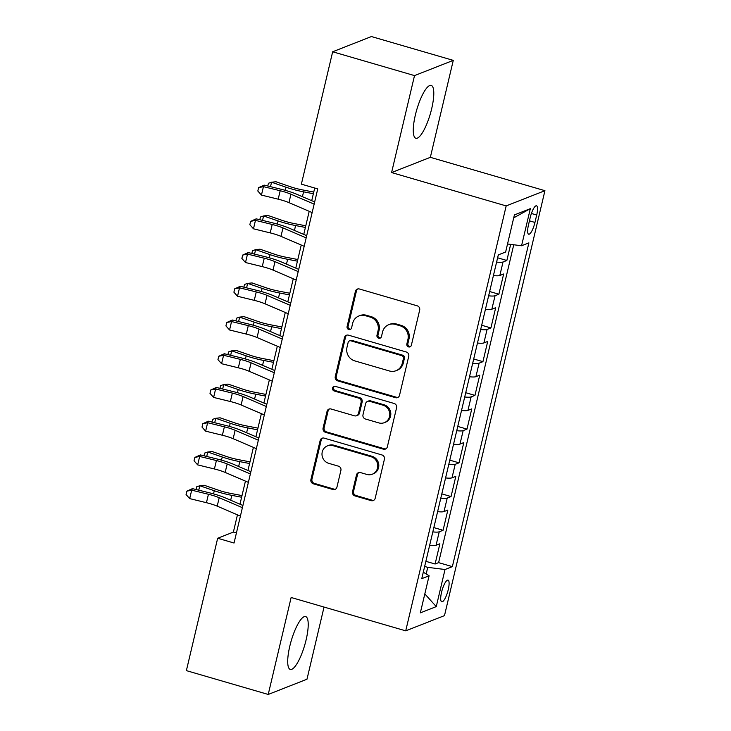 <?xml version="1.0" encoding="UTF-8"?>
<svg xmlns="http://www.w3.org/2000/svg" width="731" height="731" viewBox="0 0 731 731"><rect width="100%" height="100%" fill="white"/><g stroke="black" fill="none" stroke-linecap="round" stroke-linejoin="round"><path stroke-width="1.1" d="M408.565 346.914A2.421 2.294 -111.4 0 0 411.361 345.251L419.676 310.081A3.463 3.28 -111.4 0 0 417.246 305.832L359.396 288.992A3.463 3.28 -111.4 0 0 355.403 291.367L347.088 326.547A2.421 2.294 -111.4 0 0 350.222 329.453A2.421 2.294 -111.4 0 0 351.584 327.853L352.662 323.303A11.084 10.508 -111.4 0 1 358.894 315.975A11.084 10.508 -111.4 0 1 365.454 315.701L370.27 317.108A11.084 10.508 -111.4 0 1 378.046 330.686L376.977 335.246A2.421 2.294 -111.4 0 0 380.111 338.151A2.421 2.294 -111.4 0 0 381.472 336.552L382.551 332.002A11.084 10.508 -111.4 0 1 388.782 324.674A11.084 10.508 -111.4 0 1 395.334 324.4L400.159 325.807A11.084 10.508 -111.4 0 1 407.935 339.385L406.856 343.945A2.421 2.294 -111.4 0 0 408.565 346.914M388.782 324.674L389.824 324.262A11.084 10.508 -111.4 0 1 396.385 323.988L401.2 325.386A11.084 10.508 -111.4 0 1 408.985 338.974L407.907 343.524A2.421 2.294 -111.4 0 0 410.493 346.576M357.888 288.928A3.463 3.28 -111.4 0 0 356.454 290.956L348.139 326.136A2.421 2.294 -111.4 0 0 350.725 329.178M358.894 315.975L359.944 315.564A11.084 10.508 -111.4 0 1 366.496 315.289L371.321 316.697A11.084 10.508 -111.4 0 1 379.097 330.275L378.018 334.835A2.421 2.294 -111.4 0 0 380.604 337.877M306.134 639.78A27.522 7.082 106.2 0 0 305.659 616.571A27.522 7.082 106.2 0 0 289.796 646.204A27.522 7.082 106.2 0 0 290.271 669.422A27.522 7.082 106.2 0 0 306.134 639.78M431.701 108.617A27.522 7.082 106.2 0 0 431.217 85.399A27.522 7.082 106.2 0 0 415.354 115.041A27.522 7.082 106.2 0 0 415.838 138.25A27.522 7.082 106.2 0 0 431.701 108.617M448.249 589.661A11.294 2.906 106.2 0 0 448.048 580.14A11.294 2.906 106.2 0 0 441.542 592.302A11.294 2.906 106.2 0 0 441.734 601.823A11.294 2.906 106.2 0 0 448.249 589.661M352.534 491.671A3.463 3.28 -111.4 0 0 354.964 495.92L371.193 500.644A3.463 3.28 -111.4 0 0 375.186 498.268L384.424 459.205A3.463 3.28 -111.4 0 0 381.993 454.965L324.144 438.125A3.463 3.28 -111.4 0 0 320.151 440.501L310.913 479.563A3.463 3.28 -111.4 0 0 313.343 483.812L332.952 489.514A3.463 3.28 -111.4 0 0 336.945 487.138L340.902 470.426A3.463 3.28 -111.4 0 0 338.462 466.177L328.749 463.344A9.265 8.781 -111.4 0 1 322.015 454.865A9.265 8.781 -111.4 0 1 327.451 445.864A9.265 8.781 -111.4 0 1 332.934 445.636L371.01 456.72A9.265 8.781 -111.4 0 1 377.744 465.199A9.265 8.781 -111.4 0 1 372.307 474.2A9.265 8.781 -111.4 0 1 366.825 474.428L360.484 472.582A3.463 3.28 -111.4 0 0 356.481 474.958L352.534 491.671L353.576 491.259A3.463 3.28 -111.4 0 0 356.006 495.508L372.234 500.232A3.463 3.28 -111.4 0 0 373.742 500.306M291.139 597.492L268.222 694.45L186.378 670.629L217.664 538.254L234.039 543.023L317.747 188.909L301.373 184.148L332.669 51.773L414.514 75.604L391.588 172.562L506.181 205.914L405.723 630.844L291.139 597.492M395.526 397.691A3.463 3.28 -111.4 0 0 399.519 395.316L408.757 356.253A3.463 3.28 -111.4 0 0 406.326 352.013L348.486 335.173A3.463 3.28 -111.4 0 0 344.484 337.548L335.255 376.611A3.463 3.28 -111.4 0 0 337.685 380.86L395.526 397.691L396.577 397.28A3.463 3.28 -111.4 0 0 398.084 397.353M396.586 407.734L387.357 446.796A3.463 3.28 -111.4 0 1 383.355 449.172L325.514 432.332A3.463 3.28 -111.4 0 1 323.084 428.083L327.04 411.37A3.463 3.28 -111.4 0 1 331.033 408.995L354.489 415.82A3.463 3.28 -111.4 0 0 358.492 413.444L361.105 402.361A3.463 3.28 -111.4 0 0 358.674 398.112L334.259 391.003A2.421 2.294 -111.4 0 1 333.912 386.434A2.421 2.294 -111.4 0 1 335.346 386.37L394.155 403.485A3.463 3.28 -111.4 0 1 396.586 407.734M425.862 561.326L435.1 564.012L439.879 543.773L436.06 545.28L439.249 531.784A14.117 2.659 -166.7 0 1 432.825 531.885M433.839 527.599L443.068 530.286L447.856 510.055L444.028 511.554L447.217 498.067A14.117 2.659 -166.7 0 1 440.802 498.158M441.807 493.873L451.045 496.559L455.824 476.329L452.005 477.827L455.194 464.34A14.117 2.659 -166.7 0 1 448.77 464.432M449.784 460.146L459.013 462.833L463.801 442.602L459.973 444.101L463.162 430.614A14.117 2.659 -166.7 0 1 456.747 430.705M457.752 426.42L466.99 429.115L471.769 408.876L467.95 410.374L471.139 396.887A14.117 2.659 -166.7 0 1 464.715 396.979M465.729 392.702L474.958 395.389L479.746 375.149L475.918 376.657L479.107 363.161A14.117 2.659 -166.7 0 1 472.692 363.261M473.697 358.976L482.935 361.662L487.714 341.423L483.895 342.93L487.084 329.443A14.117 2.659 -166.7 0 1 480.66 329.535M481.674 325.249L490.903 327.936L495.691 307.705L491.862 309.204L495.051 295.717A14.117 2.659 -166.7 0 1 488.628 295.808M489.642 291.523L498.88 294.209L503.659 273.979L499.84 275.477A14.117 2.659 -166.7 0 1 493.416 275.569M530.213 217.573L528.467 224.993A10.938 2.814 106.2 0 0 528.65 234.222A10.938 2.814 106.2 0 0 534.955 222.443L536.709 215.024A10.938 2.814 106.2 0 0 536.517 205.795A10.938 2.814 106.2 0 0 530.213 217.573M506.181 205.914L544.933 190.681L444.485 615.621L405.723 630.844M435.1 564.012L438.609 562.632L452.361 566.635L528.888 242.875L521.559 245.753L507.533 243.999M452.361 566.635L445.024 569.513L436.261 606.611L420.334 612.87L429.106 575.772L421.769 578.65L498.304 254.891L505.633 252.012L514.405 214.914L530.331 208.664L521.559 245.753M497.619 257.796L506.848 260.492L503.029 261.99A14.117 2.659 -166.7 0 1 496.605 262.082M498.88 294.209L495.051 295.717M490.903 327.936L487.084 329.443M482.935 361.662L479.107 363.161M474.958 395.389L471.139 396.887M466.99 429.115L463.162 430.614M459.013 462.833L455.194 464.34M451.045 496.559L447.217 498.067M443.068 530.286L439.249 531.784M438.609 562.632L513.747 244.775M506.848 260.492L510.658 244.392M426.173 573.972L427.745 567.347L424.656 566.452M391.588 172.562L430.349 157.329L453.275 60.371L414.514 75.604M453.275 60.371L371.421 36.55L332.669 51.773M268.222 694.45L306.983 679.227L324.034 607.068M430.349 157.329L544.933 190.681M237.456 514.834L233.381 532.086L217.664 538.254M314.714 188.031L311.717 200.678M309.204 211.314L303.749 234.404M301.236 245.04L295.781 268.122M293.259 278.767L287.804 301.848M285.291 312.484L279.836 335.575M277.314 346.211L271.859 369.301M269.346 379.937L263.891 403.028M261.369 413.664L255.914 436.754M253.401 447.39L247.946 470.472M245.433 481.108L239.969 504.198M236.415 532.963L233.381 532.086M485.439 309.295A14.117 2.659 13.3 0 0 491.862 309.204M477.471 343.022A14.117 2.659 13.3 0 0 483.895 342.93M469.503 376.748A14.117 2.659 13.3 0 0 475.918 376.657M461.526 410.475A14.117 2.659 13.3 0 0 467.95 410.374M453.558 444.201A14.117 2.659 13.3 0 0 459.973 444.101M445.581 477.919A14.117 2.659 13.3 0 0 452.005 477.827M437.613 511.645A14.117 2.659 13.3 0 0 444.028 511.554M429.106 575.772L423.295 572.209M429.636 545.372A14.117 2.659 13.3 0 0 436.06 545.28M427.745 567.347L445.024 569.513M513.71 217.847L530.331 208.664M436.261 606.611L424.821 593.91M346.978 335.1A3.463 3.28 -111.4 0 0 345.535 337.137L336.297 376.2A3.463 3.28 -111.4 0 0 338.727 380.449L396.577 397.28M403.393 358.592A2.421 2.294 -111.4 0 0 401.694 355.613L350.926 340.838A2.421 2.294 -111.4 0 0 348.12 342.501L346.987 347.298A11.084 10.508 -111.4 0 0 354.773 360.886L389.477 370.992A11.084 10.508 -111.4 0 0 396.028 370.708A11.084 10.508 -111.4 0 0 402.26 363.389L403.393 358.592L404.444 358.181A2.421 2.294 -111.4 0 0 402.744 355.202L401.694 355.613M349.491 340.902L350.533 340.491A2.421 2.294 -111.4 0 1 351.967 340.427L402.744 355.202M396.028 370.708L397.079 370.297A11.084 10.508 -111.4 0 0 403.311 362.978L402.26 363.389M404.444 358.181L403.311 362.978M329.526 408.921A3.463 3.28 -111.4 0 0 328.082 410.959L324.135 427.672A3.463 3.28 -111.4 0 0 326.565 431.92L384.405 448.761A3.463 3.28 -111.4 0 0 385.913 448.825M356.536 415.738L357.587 415.327A3.463 3.28 -111.4 0 0 359.533 413.033L362.156 401.949A3.463 3.28 -111.4 0 0 359.725 397.701L335.301 390.592L334.259 391.003M334.469 386.297A2.421 2.294 -111.4 0 0 335.301 390.592M378.832 422.911A9.265 8.781 -111.4 0 0 384.314 422.673A9.265 8.781 -111.4 0 0 389.751 413.682A9.265 8.781 -111.4 0 0 383.017 405.193L369.603 401.292A3.463 3.28 -111.4 0 0 365.61 403.667L362.987 414.76A3.463 3.28 -111.4 0 0 365.418 419L378.832 422.911M384.314 422.673L385.365 422.262A9.265 8.781 -111.4 0 0 390.793 413.271A9.265 8.781 -111.4 0 0 384.067 404.782L383.017 405.193M367.556 401.383L368.598 400.972A3.463 3.28 -111.4 0 1 370.654 400.88L384.067 404.782M358.976 472.509A3.463 3.28 -111.4 0 0 357.532 474.547L353.576 491.259M372.307 474.2L373.358 473.789A9.265 8.781 -111.4 0 0 378.786 464.788A9.265 8.781 -111.4 0 0 372.061 456.308L371.01 456.72M327.451 445.864L328.502 445.453A9.265 8.781 -111.4 0 1 333.976 445.225L372.061 456.308M322.636 438.052A3.463 3.28 -111.4 0 0 321.201 440.089L311.963 479.152A3.463 3.28 -111.4 0 0 314.394 483.392L333.994 489.103A3.463 3.28 -111.4 0 0 335.502 489.176M498.149 255.558L498.716 254.726M313.754 192.07L302.095 189.822A17.645 3.326 -166.7 0 1 290.399 186.734L275.934 181.745L271.557 182.22L286.022 187.209A26.462 4.989 13.3 0 0 303.575 191.833L313.361 193.724M267.784 186.003L268.423 183.28L271.557 182.22L270.507 186.67M312.146 212.575L288.955 202.633A17.645 3.326 13.3 0 0 278.191 199.179L261.451 195.086L263.443 186.652L258.61 187.629L264.174 185.117L280.914 189.21A26.462 4.989 -166.7 0 1 297.069 194.391L314.668 201.939M314.147 204.141L290.947 194.199A17.645 3.326 13.3 0 0 280.183 190.745L263.443 186.652L264.174 185.117M261.451 195.086L257.815 191.001L258.61 187.629M490.172 289.284L492.941 277.579M305.786 225.797L294.127 223.54A17.645 3.326 -166.7 0 1 282.422 220.46L267.957 215.471L263.589 215.947L278.054 220.926A26.462 4.989 13.3 0 0 295.598 225.559L305.394 227.451M259.807 219.72L260.455 217.006L263.589 215.947L262.539 220.387M482.204 323.011L484.973 311.305M297.809 259.514L286.15 257.266A17.645 3.326 -166.7 0 1 274.454 254.178L259.989 249.198L255.612 249.664L270.077 254.653A26.462 4.989 13.3 0 0 287.63 259.286L297.416 261.177M251.839 253.447L252.478 250.724L255.612 249.664L254.562 254.114M474.227 356.728L476.996 345.032M289.841 293.241L278.182 290.993A17.645 3.326 -166.7 0 1 266.477 287.904L252.012 282.915L247.645 283.39L262.109 288.38A26.462 4.989 13.3 0 0 279.653 293.012L289.449 294.895M243.862 287.173L244.51 284.45L247.645 283.39L246.594 287.84M466.259 390.455L469.028 378.759M281.864 326.967L270.205 324.719A17.645 3.326 -166.7 0 1 258.509 321.631L244.044 316.642L239.667 317.117L254.132 322.106A26.462 4.989 13.3 0 0 271.685 326.739L281.472 328.621M235.894 320.9L236.533 318.177L239.667 317.117L238.617 321.567M304.178 246.301L280.978 236.351A17.645 3.326 13.3 0 0 270.214 232.897L253.474 228.803L255.466 220.378L250.642 221.356L256.206 218.843L272.946 222.937A26.462 4.989 -166.7 0 1 289.092 228.118L306.691 235.665M306.17 237.867L282.979 227.926A17.645 3.326 13.3 0 0 272.206 224.472L255.466 220.378L256.206 218.843M253.474 228.803L249.838 224.728L250.642 221.356M296.201 280.028L273.01 270.077A17.645 3.326 13.3 0 0 262.246 266.623L245.506 262.53L247.498 254.096L242.665 255.082L248.229 252.57L264.969 256.663A26.462 4.989 -166.7 0 1 281.124 261.844L298.723 269.392M298.202 271.594L275.002 261.643A17.645 3.326 13.3 0 0 264.238 258.198L247.498 254.096L248.229 252.57M245.506 262.53L241.87 258.454L242.665 255.082M288.233 313.745L265.042 303.804A17.645 3.326 13.3 0 0 254.269 300.35L237.529 296.256L239.521 287.822L234.697 288.809L240.261 286.296L257.001 290.39A26.462 4.989 -166.7 0 1 273.147 295.571L290.746 303.109M290.225 305.32L267.034 295.37A17.645 3.326 13.3 0 0 256.261 291.916L239.521 287.822L240.261 286.296M237.529 296.256L233.902 292.181L234.697 288.809M280.265 347.472L257.065 337.53A17.645 3.326 13.3 0 0 246.301 334.076L229.561 329.983L231.553 321.549L226.72 322.526L232.284 320.014L249.024 324.116A26.462 4.989 -166.7 0 1 265.179 329.288L282.778 336.836M282.257 339.047L259.057 329.096A17.645 3.326 13.3 0 0 248.293 325.642L231.553 321.549L232.284 320.014M229.561 329.983L225.925 325.907L226.72 322.526M458.282 424.181L461.051 412.476M273.897 360.694L262.237 358.446A17.645 3.326 -166.7 0 1 250.532 355.357L236.067 350.368L231.7 350.843L246.164 355.833A26.462 4.989 13.3 0 0 263.708 360.456L273.504 362.348M227.917 354.626L228.565 351.903L231.7 350.843L230.649 355.293M272.288 381.198L249.097 371.257A17.645 3.326 13.3 0 0 238.324 367.803L221.584 363.709L223.576 355.275L218.752 356.253L224.316 353.74L241.056 357.834A26.462 4.989 -166.7 0 1 257.202 363.015L274.801 370.562M274.28 372.764L251.089 362.823A17.645 3.326 13.3 0 0 240.325 359.369L223.576 355.275L224.316 353.74M221.584 363.709L217.957 359.625L218.752 356.253M450.314 457.908L453.083 446.202M265.92 394.42L254.26 392.163A17.645 3.326 -166.7 0 1 242.564 389.084L228.099 384.095L223.723 384.57L238.187 389.559A26.462 4.989 13.3 0 0 255.74 394.183L265.536 396.074M219.949 388.353L220.588 385.63L223.723 384.57L222.672 389.011M264.32 414.925L241.12 404.974A17.645 3.326 13.3 0 0 230.356 401.529L213.616 397.426L215.608 389.002L210.775 389.979L216.339 387.467L233.079 391.56A26.462 4.989 -166.7 0 1 249.234 396.741L266.833 404.289M266.312 406.491L243.112 396.549A17.645 3.326 13.3 0 0 232.348 393.095L215.608 389.002L216.339 387.467M213.616 397.426L209.98 393.351L210.775 389.979M442.337 491.634L445.106 479.929M257.952 428.138L246.292 425.89A17.645 3.326 -166.7 0 1 234.587 422.81L220.122 417.821L215.755 418.287L230.219 423.276A26.462 4.989 13.3 0 0 247.772 427.909L257.559 429.801M211.972 422.07L212.62 419.356L215.755 418.287L214.704 422.737M256.343 448.651L233.152 438.701A17.645 3.326 13.3 0 0 222.379 435.247L205.639 431.153L207.631 422.728L202.807 423.706L208.372 421.193L225.111 425.287A26.462 4.989 -166.7 0 1 241.257 430.468L258.856 438.015M258.335 440.217L235.144 430.276A17.645 3.326 13.3 0 0 224.38 426.822L207.631 422.728L208.372 421.193M205.639 431.153L202.012 427.078L202.807 423.706M434.369 525.361L437.138 513.655M249.975 461.864L238.315 459.616A17.645 3.326 -166.7 0 1 226.619 456.528L212.154 451.539L207.778 452.014L222.242 457.003A26.462 4.989 13.3 0 0 239.795 461.636L249.591 463.518M204.004 455.797L204.643 453.074L207.778 452.014L206.727 456.464M248.376 482.378L225.175 472.427A17.645 3.326 13.3 0 0 214.411 468.973L197.672 464.879L199.664 456.446L194.83 457.432L200.395 454.92L217.144 459.013A26.462 4.989 -166.7 0 1 233.29 464.194L250.888 471.733M250.367 473.944L227.167 463.993A17.645 3.326 13.3 0 0 216.403 460.539L199.664 456.446L200.395 454.92M197.672 464.879L194.035 460.804L194.83 457.432M426.392 559.078L429.161 547.382M242.007 495.591L230.347 493.343A17.645 3.326 -166.7 0 1 218.642 490.254L204.177 485.265L199.81 485.74L214.274 490.729A26.462 4.989 13.3 0 0 231.828 495.362L241.614 497.244M196.036 489.523L196.676 486.8L199.81 485.74L198.759 490.19M240.398 516.095L217.208 506.154A17.645 3.326 13.3 0 0 206.444 502.7L189.694 498.606L191.686 490.172L186.862 491.15L192.427 488.637L209.167 492.74A26.462 4.989 -166.7 0 1 225.312 497.912L242.911 505.459M242.39 507.67L219.199 497.72A17.645 3.326 13.3 0 0 208.436 494.266L191.686 490.172L192.427 488.637M189.694 498.606L186.067 494.531L186.862 491.15M499.84 275.477L503.029 261.99M531.41 213.479L536.709 215.024M529.445 220.835L534.955 222.443M408.985 338.974L407.935 339.385M401.2 325.386L400.159 325.807M396.385 323.988L395.334 324.4M378.018 334.835L376.977 335.246M379.097 330.275L378.046 330.686M371.321 316.697L370.27 317.108M366.496 315.289L365.454 315.701M348.139 326.136L347.088 326.547M356.454 290.956L355.403 291.367M407.907 343.524L406.856 343.945M338.727 380.449L337.685 380.86M336.297 376.2L335.255 376.611M345.535 337.137L344.484 337.548M351.967 340.427L350.926 340.838M384.405 448.761L383.355 449.172M326.565 431.92L325.514 432.332M324.135 427.672L323.084 428.083M328.082 410.959L327.04 411.37M359.533 413.033L358.492 413.444M362.156 401.949L361.105 402.361M359.725 397.701L358.674 398.112M370.654 400.88L369.603 401.292M357.532 474.547L356.481 474.958M333.976 445.225L332.934 445.636M333.994 489.103L332.952 489.514M314.394 483.392L313.343 483.812M311.963 479.152L310.913 479.563M321.201 440.089L320.151 440.501M372.234 500.232L371.193 500.644M356.006 495.508L354.964 495.92M286.022 187.209L285.282 190.352M303.575 191.833L302.424 196.694M288.955 202.633L290.947 194.199M278.191 199.179L280.183 190.745M278.054 220.926L277.305 224.079M295.598 225.559L294.456 230.411M270.077 254.653L269.337 257.805M287.63 259.286L286.479 264.138M262.109 288.38L261.36 291.532M279.653 293.012L278.511 297.864M254.132 322.106L253.392 325.258M271.685 326.739L270.534 331.591M280.978 236.351L282.979 227.926M270.214 232.897L272.206 224.472M273.01 270.077L275.002 261.643M262.246 266.623L264.238 258.198M265.042 303.804L267.034 295.37M254.269 300.35L256.261 291.916M257.065 337.53L259.057 329.096M246.301 334.076L248.293 325.642M246.164 355.833L245.415 358.976M263.708 360.456L262.566 365.317M249.097 371.257L251.089 362.823M238.324 367.803L240.325 359.369M238.187 389.559L237.447 392.702M255.74 394.183L254.589 399.044M241.12 404.974L243.112 396.549M230.356 401.529L232.348 393.095M230.219 423.276L229.47 426.429M247.772 427.909L246.621 432.761M233.152 438.701L235.144 430.276M222.379 435.247L224.38 426.822M222.242 457.003L221.502 460.155M239.795 461.636L238.644 466.488M225.175 472.427L227.167 463.993M214.411 468.973L216.403 460.539M214.274 490.729L213.525 493.882M231.828 495.362L230.676 500.214M217.208 506.154L219.199 497.72M206.444 502.7L208.436 494.266"/></g></svg>
